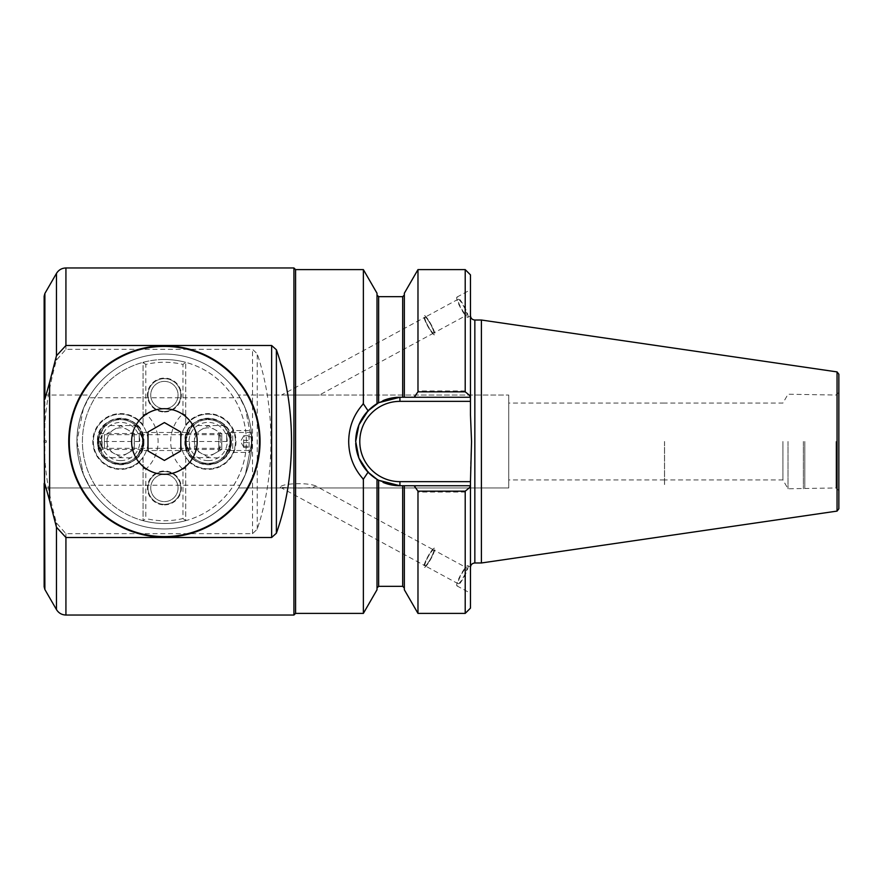 <?xml version="1.0" encoding="UTF-8"?>
<svg xmlns="http://www.w3.org/2000/svg" width="883" height="883" viewBox="0 0 883 883"><rect width="100%" height="100%" fill="white"/><g stroke="black" fill="none" stroke-linecap="round" stroke-linejoin="round"><path stroke-width="0.66" stroke-dasharray="4.42 3.31" d="M44.15 586.787L44.15 440.683L46.335 440.683L46.335 441.5L46.335 440.683L44.15 440.683M382.946 400.65A44.249 44.249 0 0 0 378.641 402.714L399.933 397.251A44.249 44.249 0 0 0 355.694 441.5L359.127 424.392L368.068 410.805L377.008 403.663L377.008 293.233M378.641 296.666L378.641 402.714L377.008 403.663L377.008 295.021L377.008 403.663M44.15 395.043L90.309 395.043L83.366 408.608L76.942 441.5L83.366 408.608L90.309 395.043L44.15 395.043M433.586 333.101L319.414 395.043L315.849 395.043L508.729 395.043L238.487 395.043L245.419 408.608L251.843 441.5A87.45 87.45 0 0 1 164.393 528.95A87.45 87.45 0 0 1 76.942 441.5L83.366 474.392L90.309 487.957L83.366 474.392L76.942 441.5A87.45 87.45 0 0 1 164.393 354.05A87.45 87.45 0 0 1 251.843 441.5L245.419 474.392L238.487 487.957L245.419 474.392L251.843 441.5A87.45 87.45 0 0 1 164.393 528.95A87.45 87.45 0 0 1 76.942 441.5A87.45 87.45 0 0 1 164.393 354.05A87.45 87.45 0 0 1 251.843 441.5L245.419 408.608L238.487 395.043L294.249 395.043L281.589 395.043L424.988 317.24A9.018 1.545 -118.5 0 0 427.935 325.904A9.018 1.545 -118.5 0 0 433.586 333.101A9.018 1.545 -118.5 0 0 430.639 324.436A9.018 1.545 -118.5 0 0 424.988 317.24M315.849 395.043L294.249 395.043M508.729 395.043L508.729 479.922L508.729 395.043M259.492 441.5A95.099 95.099 0 0 0 164.393 346.401A95.099 95.099 0 0 0 69.293 441.5A95.099 95.099 0 0 0 164.393 536.599A95.099 95.099 0 0 0 259.492 441.5M458.122 583.729L425.032 565.782A9.018 1.545 118.5 0 0 430.694 558.597A9.018 1.545 118.5 0 0 433.63 549.932L466.721 567.879A9.018 1.545 -61.5 0 1 463.774 576.544A9.018 1.545 -61.5 0 1 458.122 583.729A9.018 1.545 -61.5 0 1 461.069 575.076A9.018 1.545 -61.5 0 1 466.721 567.879M434.502 548.222A10.927 1.865 118.5 0 0 427.648 556.941A10.927 1.865 118.5 0 0 424.072 567.438A10.927 1.865 -61.5 0 0 430.926 558.718A10.927 1.865 -61.5 0 0 434.502 548.222L434.546 548.244A10.927 1.865 118.5 0 0 427.692 556.963A10.927 1.865 118.5 0 0 424.127 567.46A10.927 1.865 118.5 0 0 430.981 558.751A10.927 1.865 118.5 0 0 434.546 548.244M315.661 485.926C307.218 482.239 281.423 483.376 280.209 487.217C287.295 488.1 315.11 488.994 315.661 485.926L433.586 549.899A9.018 1.545 -61.5 0 1 430.639 558.564A9.018 1.545 -61.5 0 1 424.988 565.76A9.018 1.545 -61.5 0 1 427.935 557.096A9.018 1.545 -61.5 0 1 433.586 549.899M280.209 487.217L424.988 565.76M467.891 565.716A11.479 1.965 -61.5 0 1 464.149 576.742A11.479 1.965 -61.5 0 1 456.952 585.893A11.479 1.965 -61.5 0 1 460.694 574.866A11.479 1.965 -61.5 0 1 467.891 565.716L470.462 567.118L470.462 593.233L470.462 567.118M456.952 585.893L470.462 593.233M458.122 299.271L425.032 317.218A9.018 1.545 61.5 0 1 430.694 324.403A9.018 1.545 61.5 0 1 433.63 333.068L466.721 315.121A9.018 1.545 -118.5 0 0 463.774 306.456A9.018 1.545 -118.5 0 0 458.122 299.271A9.018 1.545 -118.5 0 0 461.069 307.924A9.018 1.545 -118.5 0 0 466.721 315.121M434.502 334.778A10.927 1.865 61.5 0 1 427.648 326.059A10.927 1.865 61.5 0 1 424.072 315.562A10.927 1.865 -118.5 0 1 430.926 324.282A10.927 1.865 -118.5 0 1 434.502 334.778L434.546 334.756A10.927 1.865 61.5 0 1 427.692 326.037A10.927 1.865 61.5 0 1 424.127 315.54A10.927 1.865 61.5 0 1 430.981 324.249A10.927 1.865 61.5 0 1 434.546 334.756M319.414 395.043L281.589 395.043M467.891 317.284A11.479 1.965 -118.5 0 0 464.149 306.258A11.479 1.965 -118.5 0 0 456.952 297.107A11.479 1.965 -118.5 0 0 460.694 308.134A11.479 1.965 -118.5 0 0 467.891 317.284L470.462 315.882L470.462 289.767L470.462 315.882M456.952 297.107L470.462 289.767M44.878 458.63L44.878 424.37C46.071 405.01 49.923 383.575 56.457 360.076L65.927 349.315L252.516 349.315L257.251 353.829C266.291 380.948 270.871 410.176 270.971 441.5C270.871 472.824 266.291 502.052 257.251 529.171L252.516 533.685L65.927 533.685L56.457 522.924C49.923 499.425 46.071 477.99 44.878 458.63L44.878 589.524M664.557 441.5L664.557 485.22L664.557 441.5M664.502 441.5L664.502 485.22L664.502 441.5M782.912 441.5L782.912 479.922L782.912 441.5M293.929 267.968L293.929 615.032M295.573 269.602L295.573 613.398M363.366 269.602L363.366 403.807C353.741 414.458 348.851 427.03 348.697 441.5C348.873 456.047 353.763 468.608 363.366 479.193L363.366 613.398M803.375 441.5L803.375 488.774L803.375 441.5M804.799 441.5L804.799 487.957L804.799 441.5M788.022 441.5L788.022 488.774L788.022 441.5M836.002 441.5L836.002 487.957L836.002 441.5M481.401 320.021L481.401 562.979M404.337 589.767L404.337 485.749L404.337 587.979L404.337 485.749L470.462 485.749L470.462 468.222L470.462 567.35L470.462 468.222L471.544 441.5L470.462 414.778L470.462 274.867M470.462 481.643L399.933 481.643A40.143 40.143 0 0 1 359.789 441.5A40.143 40.143 0 0 1 399.933 401.357L470.462 401.357M837.051 371.898L837.051 511.102M838.85 508.774L838.85 374.226M68.742 441.5A95.651 95.651 0 0 0 164.393 537.151A95.651 95.651 0 0 0 260.043 441.5A95.651 95.651 0 0 0 164.393 345.849A95.651 95.651 0 0 0 68.742 441.5M470.462 485.749L399.933 485.749L470.462 485.749L470.462 608.133M238.487 487.957L508.729 487.957L508.729 441.5L508.729 487.957L238.487 487.957M44.15 487.957L90.309 487.957L44.15 487.957M44.15 442.317L46.335 442.317L46.335 441.5L46.335 442.317L44.15 442.317L44.15 296.213M368.277 411.125L363.145 403.487M368.277 471.875L363.145 479.513M377.008 589.767L377.008 479.337L368.068 472.195L358.928 458.134L355.694 441.5A44.249 44.249 0 0 0 355.728 443.288M414.922 485.749L417.979 492.063L417.979 613.398M417.979 269.602L417.979 390.937L414.922 397.251L404.337 397.251L404.337 293.233M470.462 485.793L465.209 492.063L417.979 492.063M465.209 613.398L465.209 492.063M470.462 397.207L465.209 390.937L465.209 269.602M465.209 390.937L417.979 390.937M414.922 397.251L470.462 397.251M377.008 479.337L377.008 587.979L377.008 479.337L378.641 480.286A44.249 44.249 0 0 0 382.946 482.35M404.337 485.749L399.933 485.749L378.641 480.286L378.641 586.334M399.933 401.357L399.933 397.251L404.337 397.251M399.933 481.643L399.933 485.749A44.249 44.249 0 0 1 355.694 441.5M508.729 441.5L508.729 403.078L508.729 441.5M425.032 317.218A9.018 1.545 -118.5 0 0 427.979 325.882A9.018 1.545 -118.5 0 0 433.63 333.068M425.032 565.782A9.018 1.545 -61.5 0 1 427.979 557.118A9.018 1.545 -61.5 0 1 433.63 549.932M164.393 422.571L180.794 432.03L180.794 450.97L164.393 460.429L148.002 450.97L148.002 432.03L164.393 422.571M214.955 453.332A13.664 13.664 0 0 1 194.459 441.5A13.664 13.664 0 0 1 214.955 429.668A13.664 13.664 0 0 1 214.955 453.332L208.123 457.273L194.459 449.392L194.459 433.608L208.123 425.727L221.788 433.608L208.123 425.727L194.459 433.608L194.459 449.392L208.123 457.273L221.788 449.392L221.788 433.608L221.788 449.392L214.955 453.332M186.147 441.5C186.335 447.802 188.719 453.122 193.289 457.46L222.538 457.935A21.865 21.865 0 0 1 186.258 441.5A21.865 21.865 0 0 1 208.123 419.635A21.865 21.865 0 0 1 229.977 441.5A21.865 21.865 0 0 1 208.123 463.365A21.865 21.865 0 0 1 186.258 441.5A21.865 21.865 0 0 1 208.123 419.635A21.865 21.865 0 0 0 193.543 425.198L193.289 425.54C188.719 429.878 186.335 435.198 186.147 441.5L230.055 441.5C229.867 435.198 227.483 429.878 222.891 425.54L193.289 425.54M208.123 468.829A27.329 27.329 0 0 1 180.794 441.5A27.329 27.329 0 0 1 208.123 414.171A27.329 27.329 0 0 1 235.441 441.5A27.329 27.329 0 0 1 208.123 468.829A27.329 27.329 0 0 1 180.794 441.5A27.329 27.329 0 0 1 208.123 414.171A27.329 27.329 0 0 1 235.441 441.5A27.329 27.329 0 0 1 208.123 468.829M208.123 460.628A19.128 19.128 0 0 1 188.984 441.5A19.128 19.128 0 0 1 208.123 422.372A19.128 19.128 0 0 1 227.251 441.5A19.128 19.128 0 0 1 208.123 460.628M101.788 435.385L101.788 447.626L101.788 435.374L100.154 441.5L101.788 447.615C100.32 444.403 99.768 442.361 100.154 441.5C99.768 440.639 100.32 438.597 101.788 435.374L104.415 434.668L104.415 448.332L104.415 434.668L218.752 434.668L218.752 448.332L218.752 434.679C219.403 433.476 220.463 438.708 220.397 441.5C220.286 437.383 219.746 435.109 218.752 434.679M192.075 457.924L185.165 441.5L185.971 447.538L187.461 451.5L185.165 441.5L192.075 425.087A22.958 22.958 0 0 1 224.028 424.955L231.07 441.5L230.684 437.262L228.774 431.5L231.07 441.5L224.028 458.045A22.958 22.958 0 0 1 185.165 441.5A22.958 22.958 0 0 1 208.123 418.542A22.958 22.958 0 0 1 231.07 441.5A22.958 22.958 0 0 1 192.075 457.913M194.15 425.275L191.534 425.032M226.699 441.5L226.699 433.575L226.699 441.5M189.536 441.5L189.536 449.425L189.536 441.5M224.569 458.089L221.931 457.869M185.165 441.5L187.461 431.5L185.165 441.5M231.07 441.5L228.774 451.5L231.07 441.5M193.289 457.46L193.543 457.802A21.865 21.865 0 0 0 229.977 441.5A21.865 21.865 0 0 0 208.123 419.635A21.865 21.865 0 0 1 222.538 425.065L222.891 425.54M222.891 457.46C227.483 453.122 229.867 447.802 230.055 441.5M194.15 457.725L191.534 457.957M184.812 441.5L186.501 441.5M221.931 425.131L224.569 424.911M229.712 441.5L231.423 441.5M127.505 453.332A13.664 13.664 0 0 1 107.009 441.5A13.664 13.664 0 0 1 127.505 429.668A13.664 13.664 0 0 1 127.505 453.332L120.673 457.273L107.009 449.392L107.009 433.608L120.673 425.727L134.337 433.608L120.673 425.727L107.009 433.608L107.009 449.392L120.673 457.273L134.337 449.392L134.337 433.608L134.337 449.392L127.505 453.332M98.697 441.5C98.885 447.802 101.269 453.122 105.839 457.46L135.088 457.935A21.865 21.865 0 0 1 98.808 441.5A21.865 21.865 0 0 1 120.673 419.635A21.865 21.865 0 0 1 142.527 441.5A21.865 21.865 0 0 1 120.673 463.365A21.865 21.865 0 0 1 98.808 441.5A21.865 21.865 0 0 1 120.673 419.635A21.865 21.865 0 0 0 106.092 425.198L105.839 425.54C101.269 429.878 98.885 435.198 98.697 441.5L142.605 441.5C142.417 435.198 140.033 429.878 135.441 425.54L105.839 425.54M120.673 468.829A27.329 27.329 0 0 1 93.344 441.5A27.329 27.329 0 0 1 120.673 414.171A27.329 27.329 0 0 1 148.002 441.5A27.329 27.329 0 0 1 120.673 468.829A27.329 27.329 0 0 1 93.344 441.5A27.329 27.329 0 0 1 120.673 414.171A27.329 27.329 0 0 1 148.002 441.5A27.329 27.329 0 0 1 120.673 468.829M120.673 460.628A19.128 19.128 0 0 1 101.534 441.5A19.128 19.128 0 0 1 120.673 422.372A19.128 19.128 0 0 1 139.801 441.5A19.128 19.128 0 0 1 120.673 460.628M243.642 439.657L243.642 447.438L243.642 439.657M251.843 446.809L251.843 433.299L251.843 446.809M249.105 434.425L249.105 452.427L249.105 434.425M229.977 436.191L229.977 449.701L229.977 436.191M232.715 448.575L232.715 430.573L232.715 448.575M251.843 436.688L251.843 447.438L251.843 435.562L251.843 436.688L243.642 436.688M243.642 435.562L251.843 435.562M243.642 440.374L251.843 440.374M243.642 446.312L251.843 446.312M243.642 447.438L251.843 447.438M243.642 442.626L251.843 442.626M143.079 458.078L143.079 520.661A81.987 81.987 0 0 0 185.706 520.661A81.987 81.987 0 0 1 82.406 441.5A81.987 81.987 0 0 1 164.393 359.513A81.987 81.987 0 0 0 143.079 362.339L143.079 424.922L143.079 414.999L145.805 413.763A37.439 37.439 0 0 1 145.805 469.237L145.805 518.542L143.079 520.661L143.079 458.078A27.87 27.87 0 0 1 92.792 441.5A27.87 27.87 0 0 1 143.079 424.922M185.706 414.999L185.706 362.339L185.706 424.922L185.706 414.999L182.98 413.763A37.439 37.439 0 0 0 182.98 469.237L182.98 518.542A79.249 79.249 0 0 1 145.805 518.542M164.393 359.513A81.987 81.987 0 0 0 82.406 441.5A81.987 81.987 0 0 0 164.393 523.487A81.987 81.987 0 0 0 246.379 441.5A81.987 81.987 0 0 0 164.393 359.513A81.987 81.987 0 0 1 185.706 362.339A81.987 81.987 0 0 0 164.393 359.513M164.393 528.95A87.45 87.45 0 0 1 76.942 441.5A87.45 87.45 0 0 1 164.393 354.05A87.45 87.45 0 0 1 251.843 441.5A87.45 87.45 0 0 1 164.393 528.95A87.45 87.45 0 0 1 76.942 441.5A87.45 87.45 0 0 1 164.393 354.05A87.45 87.45 0 0 1 251.843 441.5A87.45 87.45 0 0 1 164.393 528.95M164.393 381.379A13.664 13.664 0 0 1 178.057 395.043A13.664 13.664 0 0 1 164.393 408.708A13.664 13.664 0 0 1 150.728 395.043A13.664 13.664 0 0 1 164.393 381.379A13.664 13.664 0 0 1 178.057 395.043A13.664 13.664 0 0 1 164.393 408.708A13.664 13.664 0 0 1 150.728 395.043A13.664 13.664 0 0 1 164.393 381.379A13.664 13.664 0 0 1 178.057 395.043A13.664 13.664 0 0 1 164.393 408.708A13.664 13.664 0 0 1 150.728 395.043A13.664 13.664 0 0 1 164.393 381.379A13.664 13.664 0 0 1 178.057 395.043A13.664 13.664 0 0 1 164.393 408.708A13.664 13.664 0 0 1 150.728 395.043A13.664 13.664 0 0 1 164.393 381.379M164.393 378.641A16.402 16.402 0 0 1 180.794 395.043A16.402 16.402 0 0 1 164.393 411.434A16.402 16.402 0 0 1 148.002 395.043A16.402 16.402 0 0 1 164.393 378.641A16.402 16.402 0 0 1 180.794 395.043A16.402 16.402 0 0 1 164.393 411.434A16.402 16.402 0 0 1 148.002 395.043A16.402 16.402 0 0 1 164.393 378.641M164.393 411.986A16.943 16.943 0 0 0 181.335 395.043A16.943 16.943 0 0 0 164.393 378.101A16.943 16.943 0 0 0 147.45 395.043A16.943 16.943 0 0 0 164.393 411.986M164.393 474.292A13.664 13.664 0 0 1 178.057 487.957A13.664 13.664 0 0 1 164.393 501.621A13.664 13.664 0 0 1 150.728 487.957A13.664 13.664 0 0 1 164.393 474.292A13.664 13.664 0 0 1 178.057 487.957A13.664 13.664 0 0 1 164.393 501.621A13.664 13.664 0 0 1 150.728 487.957A13.664 13.664 0 0 1 164.393 474.292A13.664 13.664 0 0 1 178.057 487.957A13.664 13.664 0 0 1 164.393 501.621A13.664 13.664 0 0 1 150.728 487.957A13.664 13.664 0 0 1 164.393 474.292A13.664 13.664 0 0 1 178.057 487.957A13.664 13.664 0 0 1 164.393 501.621A13.664 13.664 0 0 1 150.728 487.957A13.664 13.664 0 0 1 164.393 474.292M164.393 471.566A16.402 16.402 0 0 1 180.794 487.957A16.402 16.402 0 0 1 164.393 504.359A16.402 16.402 0 0 1 148.002 487.957A16.402 16.402 0 0 1 164.393 471.566A16.402 16.402 0 0 1 180.794 487.957A16.402 16.402 0 0 1 164.393 504.359A16.402 16.402 0 0 1 148.002 487.957A16.402 16.402 0 0 1 164.393 471.566M164.393 504.899A16.943 16.943 0 0 0 181.335 487.957A16.943 16.943 0 0 0 164.393 471.014A16.943 16.943 0 0 0 147.45 487.957A16.943 16.943 0 0 0 164.393 504.899M186.71 450.518L184.889 441.5L186.71 432.482L184.889 441.5C183.443 411.5 232.792 411.544 231.346 441.5L229.525 432.482L231.346 441.5A23.234 23.234 0 0 0 208.123 418.266A23.234 23.234 0 0 0 184.889 441.5L186.71 450.518L142.075 450.518L143.896 441.5L142.075 432.482L143.896 441.5A23.234 23.234 0 0 0 120.673 418.266A23.234 23.234 0 0 0 97.439 441.5C95.993 411.5 145.342 411.544 143.896 441.5L142.075 450.518M185.706 424.922A27.87 27.87 0 0 1 235.993 441.5A27.87 27.87 0 0 1 185.706 458.078L185.706 520.661L182.98 518.542M145.805 413.763L145.805 364.458A79.249 79.249 0 0 1 182.98 364.458L182.98 413.763M185.706 458.078L185.706 520.661A81.987 81.987 0 0 0 185.706 362.339L182.98 364.458M88.664 485.22C88.664 485.484 76.479 465.308 76.942 441.533C76.49 417.593 88.686 397.505 88.664 397.78C88.664 397.527 76.49 417.67 76.942 441.467C76.479 465.341 88.664 485.473 88.664 485.22L240.132 485.22C240.121 485.484 252.306 465.308 251.843 441.533C252.295 417.593 240.099 397.505 240.132 397.78L88.664 397.78M186.71 432.482L142.075 432.482M251.379 450.518L251.379 432.482L251.379 450.518L229.525 450.518L231.346 441.5L229.525 450.518M251.379 432.482L229.525 432.482M231.346 441.5C232.781 471.467 183.498 471.511 184.889 441.5A23.234 23.234 0 0 0 208.123 464.734A23.234 23.234 0 0 0 231.346 441.5M143.896 441.5C145.331 471.467 96.048 471.511 97.439 441.5A23.234 23.234 0 0 0 120.673 464.734A23.234 23.234 0 0 0 143.896 441.5M240.132 397.78C240.121 397.527 252.295 417.67 251.843 441.467C252.306 465.341 240.121 485.473 240.132 485.22M182.98 469.237L185.706 468.001M145.805 364.458L143.079 362.339L143.079 414.999M143.079 468.001L145.805 469.237M104.624 457.924L97.715 441.5L98.521 447.538L100.011 451.5L97.715 441.5L104.624 425.087A22.958 22.958 0 0 1 136.578 424.955L143.62 441.5L143.234 437.262L141.335 431.5L143.62 441.5L136.578 458.045A22.958 22.958 0 0 1 97.715 441.5A22.958 22.958 0 0 1 120.673 418.542A22.958 22.958 0 0 1 143.62 441.5A22.958 22.958 0 0 1 104.624 457.913M106.7 425.275L104.084 425.032M139.249 441.5L139.249 433.575L139.249 441.5M102.086 441.5L102.086 449.425L102.086 441.5M137.119 458.089L134.481 457.869M97.715 441.5L100.011 431.5L97.715 441.5M143.62 441.5L141.335 451.5L143.62 441.5M105.839 457.46L106.092 457.802A21.865 21.865 0 0 0 142.527 441.5A21.865 21.865 0 0 0 120.673 419.635A21.865 21.865 0 0 1 135.088 425.065L135.441 425.54M135.441 457.46C140.033 453.122 142.417 447.802 142.605 441.5M106.7 457.725L104.084 457.957M97.362 441.5L99.051 441.5M134.481 425.131L137.119 424.911M142.262 441.5L143.973 441.5M65.927 267.968L65.927 349.315M474.844 320.021L474.844 562.979M56.457 522.924L56.457 609.568M65.927 533.685L65.927 615.032M402.692 586.334L402.692 485.749M402.692 397.251L402.692 296.666M44.878 293.476L44.878 424.37M56.457 273.432L56.457 360.076M257.251 529.171L257.251 353.829M252.516 533.685L252.516 349.315M838.85 490.628L836.002 487.957L788.022 488.774L782.912 479.922L664.557 479.922M664.502 479.922L508.729 479.922M838.85 392.372L836.002 395.043L788.022 394.226L782.912 403.078L664.557 403.078M664.502 403.078L508.729 403.078M101.788 447.626L104.415 448.332L218.752 448.332C219.403 449.524 220.463 444.292 220.397 441.5M187.461 431.5L189.536 433.575L226.699 433.575L228.774 431.5M228.774 451.5L226.699 449.425L189.536 449.425L187.461 451.5M243.642 446.964L240.485 441.5L243.642 436.036M251.843 449.701L249.105 452.427L232.715 452.427L229.977 449.701M229.977 433.299L232.715 430.573L249.105 430.573L251.843 433.299M100.011 431.5L102.086 433.575L139.249 433.575L141.335 431.5M141.335 451.5L139.249 449.425L102.086 449.425L100.011 451.5"/><path stroke-width="1.32" d="M404.337 397.251L404.337 293.233L417.979 269.602L417.979 391.831L414.094 397.251L402.692 397.251L402.692 296.666L378.641 296.666L378.641 402.714L399.933 397.251A44.249 44.249 0 0 0 382.946 400.65M378.641 402.714A44.249 44.249 0 0 0 355.694 441.5L358.928 424.866L368.068 410.805L378.641 402.714M402.692 397.251L399.933 397.251L399.933 401.357A40.143 40.143 0 0 0 359.789 441.5A40.143 40.143 0 0 0 399.933 481.643L470.462 481.643L471.544 441.5L470.462 414.778L470.462 274.867L465.209 269.602L465.209 391.831L470.462 396.07M44.15 442.317L44.15 440.683M197.185 441.5A32.792 32.792 0 0 0 164.393 408.708A32.792 32.792 0 0 0 131.6 441.5A32.792 32.792 0 0 0 164.393 474.292A32.792 32.792 0 0 0 197.185 441.5M259.492 441.5A95.099 95.099 0 0 0 164.393 346.401A95.099 95.099 0 0 0 69.293 441.5A95.099 95.099 0 0 0 164.393 536.599A95.099 95.099 0 0 0 259.492 441.5M44.15 483.442L44.15 586.787L44.878 589.524L44.15 399.558L44.878 399.149L49.614 382.295L49.614 500.705L56.457 527.217L65.927 537.493L271.644 537.493L276.379 533.244C286.346 505.098 291.401 474.524 291.522 441.5C291.401 408.476 286.346 377.902 276.379 349.756L271.644 345.507L65.927 345.507L56.457 355.783L49.614 382.295M355.694 441.5L358.94 458.134L368.068 472.195L377.008 479.337L377.008 589.767L363.366 613.398L363.366 479.193C353.73 468.531 348.84 455.97 348.697 441.5C348.873 426.953 353.763 414.392 363.366 403.807L363.366 269.602L295.573 269.602L295.573 613.398L293.929 615.032L293.929 267.968L65.927 267.968C61.799 268.101 58.642 269.922 56.457 273.432L56.457 355.783M481.401 320.021L837.051 371.898L837.051 511.102L481.401 562.979L481.401 320.021L474.844 320.021C472.184 319.767 470.727 318.31 470.462 315.65M837.051 371.898L838.85 374.226L838.85 508.774L837.051 511.102M68.742 441.5A95.651 95.651 0 0 0 164.393 537.151A95.651 95.651 0 0 0 260.043 441.5A95.651 95.651 0 0 0 164.393 345.849A95.651 95.651 0 0 0 68.742 441.5M417.979 491.169L414.094 485.749L404.337 485.749L404.337 589.767L417.979 613.398L417.979 491.169L465.209 491.169L465.209 613.398L470.462 608.133L470.462 481.643M49.614 500.705L44.878 483.851M44.878 399.149L44.878 293.476L44.15 296.213L44.15 399.558M368.277 411.125L363.145 403.487M363.145 479.513L368.277 471.875M363.366 269.602L377.008 293.233L377.008 403.663M465.209 491.169L470.462 486.93M414.094 485.749L470.462 485.749M417.979 391.831L465.209 391.831M414.094 397.251L470.462 397.251M355.728 443.288A44.249 44.249 0 0 0 378.641 480.286L377.008 479.337M378.641 586.334L378.641 480.286L399.933 485.749L402.692 485.749L402.692 586.334L378.641 586.334L377.008 587.979M404.337 485.749L402.692 485.749M382.946 482.35A44.249 44.249 0 0 0 399.933 485.749L399.933 481.643M399.933 401.357L470.462 401.357M148.002 432.03L164.393 422.571L180.794 432.03L180.794 450.97L164.393 460.429L148.002 450.97L148.002 432.03M65.927 345.507L65.927 267.968M470.462 567.35C470.727 564.69 472.184 563.233 474.844 562.979L474.844 320.021M44.878 589.524L56.457 609.568L56.457 527.217M56.457 609.568C58.642 613.078 61.799 614.899 65.927 615.032L65.927 537.493M276.379 533.244L276.379 349.756M271.644 537.493L271.644 345.507M295.573 269.602L293.929 267.968M378.641 296.666L377.008 295.021M402.692 586.334L404.337 587.979M402.692 296.666L404.337 295.021M474.844 562.979L481.401 562.979M295.573 613.398L363.366 613.398M417.979 269.602L465.209 269.602M417.979 613.398L465.209 613.398M44.878 293.476L56.457 273.432M65.927 615.032L293.929 615.032"/></g></svg>
